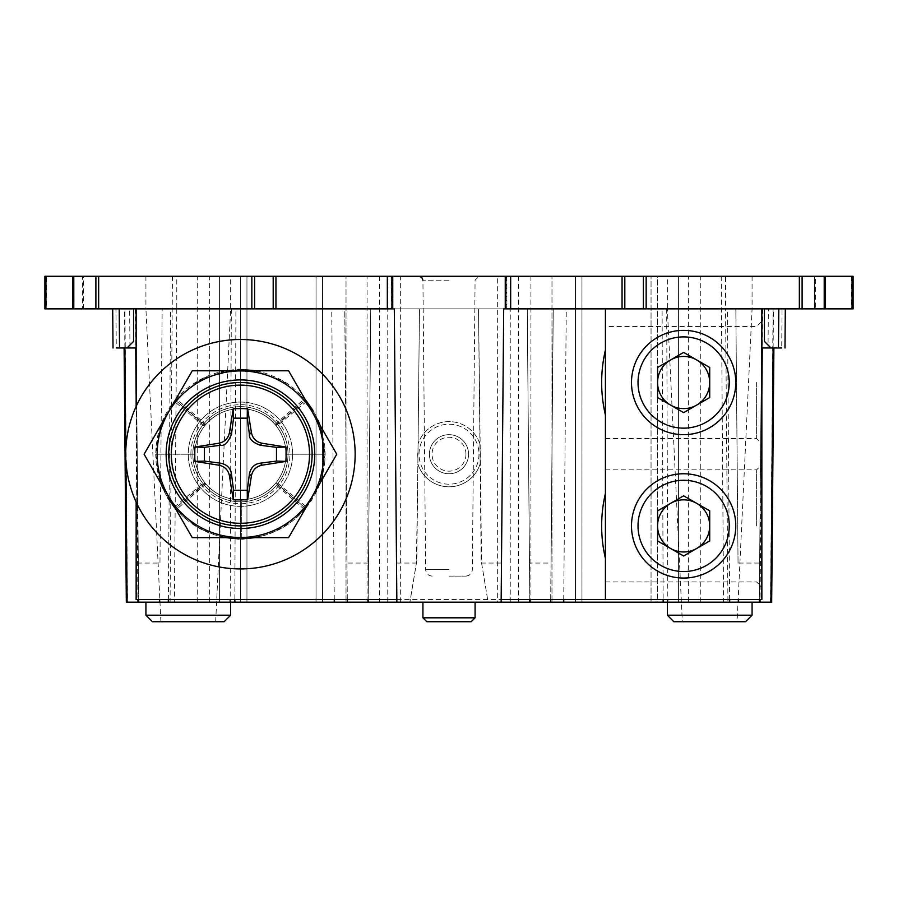 <?xml version="1.0" encoding="UTF-8"?>
<svg xmlns="http://www.w3.org/2000/svg" width="898" height="898" viewBox="0 0 898 898"><rect width="100%" height="100%" fill="white"/><g stroke="black" fill="none" stroke-linecap="round" stroke-linejoin="round"><path stroke-width="0.67" stroke-dasharray="4.49 3.37" d="M115.943 308.867L129.626 308.867L129.974 347.975L116.28 347.975L115.943 308.867L112.688 308.867L768.374 308.867L768.026 347.975L761.515 347.975L761.852 599.561L136.148 599.561L136.148 347.975L138.371 563.057L159.956 563.057L162.168 308.867L235.905 308.867L234.849 599.561M124.104 347.975L126.326 602.165L127.471 602.165L124.912 308.867L123.767 308.867L136.148 308.867L129.626 308.867M46.629 276.281L176.783 276.281L176.783 308.923L44.9 308.867L44.9 276.281L46.629 276.281L46.629 308.867M72.738 308.867L82.627 308.867L82.627 276.281L72.738 276.281L72.738 308.867L82.627 308.867M392.19 308.867L392.19 276.281M391.797 308.867L392.752 308.867L391.124 308.867L392.359 308.867L391.797 276.281L392.359 308.867M394.301 308.867L478.522 308.867L481.586 563.057L501.488 563.057L503.699 308.867L478.522 308.867L479.992 449.965A31.284 31.284 0 0 1 480.082 457.812L480.138 463.828A32.586 32.586 0 0 1 417.862 463.828L416.414 563.057L396.512 563.057L394.301 308.867M506.203 308.867L505.248 308.867L506.876 308.867L505.641 308.867L506.203 276.281L505.248 276.281L506.876 276.281L506.876 308.867M505.81 308.867L505.81 276.281M815.373 308.867L825.363 308.867L814.34 308.867L815.373 308.867L815.373 276.281L825.262 276.281L825.262 308.867M773.896 347.975L771.674 602.165L688.654 602.165L688.654 276.281L853.1 276.281L853.1 308.867L761.852 308.867L761.852 347.975M768.026 347.975L781.72 347.975L782.057 308.867L768.374 308.867M782.057 308.867L761.852 308.867L759.629 563.057L738.044 563.057L735.832 308.867L553.235 308.867L551.013 563.057L529.483 563.057L527.261 308.867L370.739 308.867L368.517 563.057L346.987 563.057L344.765 308.867L162.168 308.867L159.956 563.057M738.044 563.057L735.832 308.867L662.095 308.867L663.151 599.561M563.731 599.561L566.268 308.867L662.095 308.867M566.268 308.867L553.235 308.867L550.676 602.165M529.82 602.165L527.261 308.867L370.739 308.867L368.18 602.165M334.269 599.561L331.732 308.867L344.765 308.867L347.324 602.165M331.732 308.867L235.905 308.867M761.852 525.914L761.852 587.18L761.852 525.914M761.852 382.514L761.852 443.78L761.852 382.514M756.632 382.514L756.632 438.572L756.632 382.514M631.496 382.514C632.349 365.104 638.871 351.533 651.072 341.801C663.454 333.001 675.24 329.218 686.42 330.453C695.86 330.498 705.727 334.236 716.02 341.655C728.368 351.488 734.946 365.104 735.776 382.514A52.14 52.14 0 0 0 683.636 330.374A52.14 52.14 0 0 0 631.496 382.514A52.14 52.14 0 0 0 683.636 434.666A52.14 52.14 0 0 0 735.776 382.514A52.14 52.14 0 0 0 683.636 330.374A52.14 52.14 0 0 0 631.496 382.514A52.14 52.14 0 0 0 683.636 434.666A52.14 52.14 0 0 0 735.776 382.514C734.934 399.936 728.401 413.518 716.189 423.261C703.808 432.039 692.032 435.811 680.852 434.587C671.412 434.531 661.545 430.804 651.252 423.385C638.916 413.551 632.327 399.924 631.496 382.514M605.42 326.468L605.42 438.572L605.42 326.468L756.632 326.468L761.852 321.248M735.776 525.914A52.14 52.14 0 0 0 683.636 473.762A52.14 52.14 0 0 0 631.496 525.914A52.14 52.14 0 0 0 683.636 578.054A52.14 52.14 0 0 0 735.776 525.914C734.934 543.324 728.401 556.906 716.189 566.649C703.808 575.427 692.032 579.199 680.852 577.975C671.412 577.93 661.545 574.192 651.252 566.773C638.916 556.94 632.327 543.312 631.496 525.914A52.14 52.14 0 0 0 683.636 578.054A52.14 52.14 0 0 0 735.776 525.914A52.14 52.14 0 0 0 683.636 473.762A52.14 52.14 0 0 0 631.496 525.914C632.349 508.493 638.871 494.921 651.072 485.189C663.454 476.4 675.24 472.617 686.42 473.841C695.86 473.886 705.727 477.624 716.02 485.043C728.368 494.877 734.946 508.493 735.776 525.914M396.837 599.561L501.163 599.561M429.446 454.22A19.554 19.554 0 0 1 449 434.666A19.554 19.554 0 0 1 468.554 454.22A19.554 19.554 0 0 1 449 473.762A19.554 19.554 0 0 1 429.446 454.22A19.554 19.554 0 0 1 449 434.666A19.554 19.554 0 0 1 468.554 454.22A19.554 19.554 0 0 1 449 473.762A19.554 19.554 0 0 1 429.446 454.22M292.58 454.22A52.14 52.14 0 0 1 240.428 506.36A52.14 52.14 0 0 1 188.288 454.22A52.14 52.14 0 0 1 240.428 402.068A52.14 52.14 0 0 1 292.58 454.22A52.14 52.14 0 0 1 240.428 506.36A52.14 52.14 0 0 1 188.288 454.22A52.14 52.14 0 0 1 240.428 402.068A52.14 52.14 0 0 1 292.58 454.22M465.95 454.22A16.95 16.95 0 0 0 449 437.27A16.95 16.95 0 0 0 432.05 454.22A16.95 16.95 0 0 0 449 471.158A16.95 16.95 0 0 0 465.95 454.22M550.699 599.561L551.013 563.057M729.636 599.561L727.425 308.867M759.315 599.561L759.629 563.057M761.852 308.867L759.293 602.165M764.456 308.867L764.456 341.453L770.978 347.975M563.708 602.165L497.66 602.165L497.66 276.281L575.45 276.281L575.45 602.165L581.96 602.165L575.45 602.165L575.45 276.281L581.96 276.281L551.978 276.281L678.428 276.281L651.05 276.281L657.572 276.281L657.572 602.165L651.05 602.165L651.05 276.281L651.05 602.165L657.572 602.165L657.572 276.281L688.654 276.281M825.363 276.281L815.373 276.281M506.382 308.867L506.203 276.281M391.618 308.867L391.124 276.281L392.752 276.281L391.797 276.281M391.618 276.281L392.359 276.281M72.637 276.281L82.627 276.281M176.783 276.281L367.069 276.281L367.069 602.165L497.66 602.165M127.471 602.165L240.428 602.165L240.428 276.281L246.95 276.281L246.95 602.165L240.428 602.165L246.95 602.165L246.95 276.281L240.428 276.281L240.428 602.165L234.838 602.165M497.66 276.281L367.069 276.281M230.651 276.281L145.925 276.281L230.651 276.281L230.651 308.867L215.666 621.719L160.91 621.719L215.666 621.719M449 276.281L419.018 276.281L449 276.281M667.349 276.281L752.075 276.281L667.349 276.281L667.349 308.867L752.075 308.867L667.349 308.867L682.334 621.719L737.09 621.719L682.334 621.719M752.075 276.281L752.075 308.867L737.09 621.719M745.553 621.719L673.859 621.719M752.075 615.197L667.349 615.197M667.82 602.165L551.978 602.165L551.978 276.281L551.978 602.165M481.586 563.057L488.108 602.165L501.14 602.165L396.86 602.165L488.108 602.165L481.148 560.442L480.082 457.812M449 602.165L422.924 602.165L449 602.165M663.162 602.165L688.654 602.165M334.292 602.165L367.069 602.165M230.18 602.165L346.022 602.165L346.022 276.281L346.022 602.165M422.924 617.813L475.076 617.813M471.158 621.719L426.842 621.719M417.918 457.812A31.284 31.284 0 0 1 418.008 449.965L419.478 308.867L416.852 560.442L409.892 602.165L416.414 563.057M418.008 449.965L417.862 463.828A32.586 32.586 0 0 0 480.138 463.828L479.936 443.96A32.586 32.586 0 0 0 418.064 443.96A32.586 32.586 0 0 1 479.936 443.96L479.992 449.965M478.982 454.22A29.982 29.982 0 0 1 449 484.19A29.982 29.982 0 0 1 419.018 454.22A29.982 29.982 0 0 1 449 424.238A29.982 29.982 0 0 1 478.982 454.22A29.982 29.982 0 0 1 449 484.19A29.982 29.982 0 0 1 419.018 454.22A29.982 29.982 0 0 1 449 424.238A29.982 29.982 0 0 1 478.982 454.22M355.148 454.22A114.708 114.708 0 0 1 136.148 502.004A114.708 114.708 0 0 1 264.888 342.138A114.708 114.708 0 0 1 355.148 454.22M605.42 349.962L605.42 308.867M605.42 599.561L605.42 415.078M136.148 502.004L136.148 406.424M190.892 454.22A49.536 49.536 0 0 0 240.428 503.744A49.536 49.536 0 0 0 289.964 454.22A49.536 49.536 0 0 0 240.428 404.684A49.536 49.536 0 0 0 190.892 454.22M288.011 454.22A47.583 47.583 0 0 0 240.428 406.637A47.583 47.583 0 0 0 192.857 454.22A47.583 47.583 0 0 0 240.428 501.791A47.583 47.583 0 0 0 288.011 454.22A47.583 47.583 0 0 1 240.428 501.791A47.583 47.583 0 0 1 192.857 454.22A47.583 47.583 0 0 1 240.428 406.637A47.583 47.583 0 0 1 288.011 454.22A47.583 47.583 0 0 1 240.428 501.791A47.583 47.583 0 0 1 192.857 454.22A47.583 47.583 0 0 1 240.428 406.637A47.583 47.583 0 0 1 288.011 454.22M138.707 602.165L136.148 347.975M127.022 347.975L133.544 341.453L133.544 308.867M129.974 347.975L136.485 347.975L136.148 308.867M138.685 599.561L138.371 563.057M168.364 599.561L170.575 308.867M347.301 599.561L346.987 563.057M368.202 599.561L368.517 563.057M529.798 599.561L529.483 563.057M219.572 276.281L219.572 602.165L219.572 276.281M316.04 602.165L316.04 276.281L316.04 602.165M581.96 602.165L581.96 276.281L581.96 602.165M678.428 276.281L678.428 602.165L678.428 276.281M392.011 308.867L392.011 276.281M391.124 276.281L391.124 308.867M505.989 308.867L505.989 276.281M501.14 602.165L501.488 563.057M396.86 602.165L396.512 563.057M113.025 347.975L112.688 308.867M225.623 370.784L198.593 380.539L174.246 401.316L204.34 426.303C198.144 434.318 194.967 443.623 194.81 454.22C195.046 465.007 198.222 474.312 204.34 482.125L204.879 482.798C214.016 493.574 225.443 499.254 239.126 499.816C225.892 499.232 214.824 493.967 205.9 484.033L205.339 483.371C198.469 474.975 194.956 465.254 194.81 454.22A45.63 45.63 0 0 0 240.428 499.838A45.63 45.63 0 0 0 286.058 454.22C285.912 465.254 282.399 474.975 275.529 483.371L305.545 508.302M241.73 537.644L241.73 499.816C254.965 499.232 266.044 493.967 274.968 484.033L304.568 509.581L305.612 508.358C289.145 527.665 267.851 537.857 241.73 538.935L241.73 499.816C255.436 499.254 266.852 493.574 275.989 482.798L276.528 482.125C282.713 474.11 285.89 464.805 286.058 454.22C285.912 443.174 282.399 433.465 275.529 425.057L274.968 424.395C257.906 403.494 222.962 403.494 205.9 424.395L176.289 398.847L162.19 421.69L156.151 445.509L155.702 454.22L194.81 454.22A45.63 45.63 0 0 0 240.428 499.838A45.63 45.63 0 0 0 286.058 454.22A45.63 45.63 0 0 1 240.428 499.838A45.63 45.63 0 0 1 194.81 454.22A45.63 45.63 0 0 1 240.428 408.59A45.63 45.63 0 0 1 286.058 454.22C285.822 443.421 282.646 434.116 276.528 426.303L275.989 425.63C258.568 403.045 222.289 403.056 204.879 425.63L204.34 426.303M274.968 484.033L275.529 483.371M239.126 537.644L239.126 538.935C213.017 537.857 191.723 527.665 175.256 508.358L204.879 482.798M205.9 484.033L176.289 509.581L175.256 508.358L198.593 527.889L225.623 537.644M255.234 537.644L282.275 527.889L305.612 508.358L275.989 482.798M205.9 424.395L205.339 425.057C198.469 433.465 194.956 443.174 194.81 454.22L155.702 454.22L156.151 462.919L160.776 483.102L155.702 454.22L160.776 425.326M162.774 488.085L167.96 498.109M174.223 507.078L204.34 482.125M194.81 454.22A45.63 45.63 0 0 1 240.428 408.59A45.63 45.63 0 0 1 286.058 454.22L325.166 454.22L324.717 445.509L320.081 425.326L325.166 454.22L286.058 454.22A45.63 45.63 0 0 0 240.428 408.59A45.63 45.63 0 0 0 194.81 454.22M318.094 420.343L312.908 410.319M306.645 401.35L276.528 426.303M306.128 507.718L318.667 486.738L324.717 462.919L322.865 473.785C322.101 476.063 323.134 475.267 318.15 487.962C316.051 493.159 311.662 500.86 306.128 507.718L305.612 508.358L306.622 507.123L276.528 482.125M324.717 462.919L325.166 454.22L320.081 483.102M237.734 538.901L227.654 537.981L215.296 535.129L200.782 529.09L185.033 518.314L174.246 507.123M175.256 508.358L174.751 507.74M275.989 425.63L305.612 400.07L304.568 398.847L306.622 401.316M274.968 424.395L304.568 398.847L282.275 380.539L255.234 370.784M305.275 399.677L282.286 380.539L253.573 370.504M240.574 369.482L240.181 369.482C243.56 369.628 229.787 368.404 212.815 374.118C202.241 377.676 186.593 386.14 175.772 399.464L174.751 400.688M238.374 369.505L203.217 378.092L175.256 400.07L204.879 425.63M157.139 454.22A83.301 83.301 0 0 1 240.428 370.919A83.301 83.301 0 0 1 323.729 454.22A83.301 83.301 0 0 1 240.428 537.509A83.301 83.301 0 0 1 157.139 454.22M144.095 454.22L192.262 370.784L288.595 370.784L336.761 454.22L288.595 537.644L192.262 537.644L144.095 454.22M168.734 454.22A71.694 71.694 0 0 1 240.428 382.514A71.694 71.694 0 0 1 312.122 454.22A71.694 71.694 0 0 1 240.428 525.914A71.694 71.694 0 0 1 168.734 454.22A71.694 71.694 0 0 1 240.428 382.514A71.694 71.694 0 0 1 312.122 454.22M605.42 493.35L605.42 558.477M756.632 525.914L756.632 469.856L756.632 525.914M657.572 510.861L657.572 540.966L683.636 556.008L709.712 540.966L709.712 510.861L696.68 503.329L683.636 495.808L657.572 510.861M670.604 503.329A26.076 26.076 0 0 1 696.68 503.329M670.604 548.487A26.076 26.076 0 0 0 696.68 548.487M657.572 367.462L657.572 397.567L670.604 405.099L683.636 412.62L709.712 397.567L709.712 367.462L683.636 352.42L657.572 367.462M670.604 359.941A26.076 26.076 0 0 1 696.68 359.941M670.604 405.099A26.076 26.076 0 0 0 696.68 405.099M145.925 615.197L230.651 615.197M152.447 621.719L224.141 621.719M145.925 276.281L145.925 308.867L230.651 308.867L145.925 308.867L160.91 621.719M449 308.867L475.076 308.867L449 308.867M449 576.101L465.826 576.101L449 576.101M666.686 308.867L667.809 599.561M762.615 308.867L762.279 347.975M761.852 396.366L760.078 599.561M773.133 347.975L773.47 308.867M770.529 602.165L773.088 308.867L725.562 308.867L727.93 602.165M721.217 276.281L723.586 602.165M721.217 308.923L725.562 308.867L725.562 276.281M700.294 602.165L700.294 276.281M231.314 308.867L230.191 599.561M135.385 308.867L135.721 347.975M136.148 396.366L137.922 599.561M125.843 459.529L125.765 450.908M124.867 347.975L124.53 308.867M172.438 276.281L170.07 602.165M176.783 308.923L174.414 602.165M197.706 602.165L197.706 276.281M209.346 602.165L209.346 276.281M322.55 276.281L322.55 602.165L322.55 276.281M379.652 276.281L379.652 602.165M387.756 602.165L387.756 276.281M400.34 602.165L400.34 276.281M510.244 602.165L510.244 276.281M518.348 276.281L518.348 602.165M530.931 276.281L530.931 602.165M83.57 308.867L83.57 276.281M814.43 308.867L814.43 276.281M851.371 276.281L851.371 308.867M275.529 425.057L305.545 400.126M205.339 425.057L175.323 400.126M205.339 483.371L175.323 508.302M449 280.187L422.924 280.187L449 280.187M449 569.646L425.663 569.646L449 569.646M605.42 438.572L756.632 438.572L761.852 443.78M83.66 308.867L83.66 276.281M505.641 308.867L505.641 276.281M814.34 276.281L814.34 308.867M306.117 507.74L295.869 518.292L288.168 524.207L276.651 530.808L264.439 535.477L255.335 537.621L243.235 538.901M174.74 507.718C168.274 499.131 164.121 492.205 162.291 486.963L158.183 474.548L156.151 462.919M156.151 445.509L157.79 435.496L162.257 421.544C163.234 418.311 170.137 405.761 174.74 400.71M240.473 369.482L249.206 369.942C258.736 370.638 269.355 373.95 281.063 379.865C288.763 383.738 296.767 390.271 305.096 399.464L306.117 400.699M306.128 400.71C312.83 409.061 317.701 417.896 320.754 427.224L324.717 445.509M605.42 581.96L756.632 581.96L761.852 587.18M605.42 469.856L756.632 469.856L761.852 464.648M465.826 576.101C469.755 575.719 471.921 573.564 472.337 569.646L475.076 280.187L478.982 276.281M432.174 576.101C428.245 575.719 426.079 573.564 425.663 569.646L422.924 280.187"/><path stroke-width="1.35" d="M45.933 308.867L44.9 308.867L44.9 276.281L98.657 276.281L98.657 308.867L45.933 308.867L45.933 276.281M392.752 276.281L392.752 308.867L394.301 308.867L396.86 602.165L501.14 602.165L503.699 308.867L505.248 308.867L505.248 276.281L387.33 276.281L387.33 308.867L98.657 308.867M387.33 308.867L392.258 308.867L392.258 276.281M505.248 308.867L505.742 276.281L799.343 276.281L799.343 308.867L825.363 308.867L825.363 276.281L799.343 276.281M799.343 308.867L505.742 308.867M852.067 308.867L852.067 276.281L853.1 276.281L853.1 308.867L825.363 308.867M501.163 599.561L761.852 599.561L761.852 308.867M735.776 382.514A52.14 52.14 0 0 0 683.636 330.374A52.14 52.14 0 0 0 631.496 382.514A52.14 52.14 0 0 0 683.636 434.666A52.14 52.14 0 0 0 735.776 382.514M605.42 599.561L605.42 308.867M136.148 502.004L136.148 599.561L396.837 599.561M501.14 602.165L550.676 602.165L550.699 599.561M550.676 602.165L729.659 602.165L729.636 599.561M663.151 599.561L663.162 602.165L667.349 602.165L667.349 615.197L752.075 615.197L745.553 621.719L673.859 621.719L667.349 615.197M729.659 602.165L738.392 602.165L738.369 599.561L738.392 602.165L759.293 602.165L759.315 599.561M761.852 347.975L781.72 347.975M764.456 308.867L764.456 341.453L770.978 347.975M784.975 347.975L785.312 308.867L784.975 347.975M759.293 602.165L771.674 602.165L773.896 347.975M852.067 276.281L825.262 276.281M387.33 276.281L98.657 276.281M72.738 276.281L72.637 308.867M752.075 602.165L752.075 615.197M563.731 599.561L563.708 602.165L551.978 602.165M346.022 602.165L126.326 602.165L124.104 347.975M234.849 599.561L234.838 602.165L230.18 602.165L230.191 599.561M396.86 602.165L334.292 602.165L334.269 599.561M667.349 602.165L667.809 599.561M422.924 617.813L426.842 621.719L471.158 621.719L475.076 617.813L422.924 617.813L422.924 602.165M136.148 406.424L136.148 308.867M605.42 415.078C600.392 393.369 600.392 371.66 605.42 349.962M605.42 558.477C600.392 536.768 600.392 515.059 605.42 493.35M355.148 454.22A114.708 114.708 0 0 1 240.428 568.928A114.708 114.708 0 0 1 125.72 454.22A114.708 114.708 0 0 1 240.428 339.5A114.708 114.708 0 0 1 355.148 454.22M136.148 347.975L116.28 347.975M138.707 602.165L138.685 599.561M159.608 602.165L159.631 599.561L159.608 602.165M168.341 602.165L168.364 599.561M347.324 602.165L347.301 599.561M368.18 602.165L368.202 599.561M529.82 602.165L529.798 599.561M510.67 276.281L510.67 308.867M113.025 347.975L112.688 308.867M133.544 308.867L133.544 341.453L127.022 347.975M241.73 537.644L241.73 538.935L255.234 537.644M225.623 537.644L239.126 538.935L239.126 537.644M174.246 507.123L175.581 508.751M175.323 508.302L160.776 483.102L162.774 488.085M167.96 498.109L174.223 507.078M306.622 401.316L305.275 399.677M305.545 400.126L320.081 425.326L318.094 420.343M312.908 410.319L306.645 401.35M304.568 509.581L320.081 483.102M175.256 508.358L176.289 509.581M176.289 398.847L160.776 425.326M255.234 370.784L225.623 370.784M253.573 370.504L240.574 369.482M240.181 369.482L238.374 369.505M305.612 400.07L304.568 398.847M192.262 537.644L144.095 454.22L192.262 370.784L288.595 370.784L336.761 454.22L288.595 537.644L192.262 537.644M323.729 454.22A83.301 83.301 0 0 1 240.428 537.509A83.301 83.301 0 0 1 157.139 454.22A83.301 83.301 0 0 1 240.428 370.919A83.301 83.301 0 0 1 323.729 454.22M312.122 454.22A71.694 71.694 0 0 1 240.428 525.914A71.694 71.694 0 0 1 168.734 454.22A71.694 71.694 0 0 1 240.428 382.514A71.694 71.694 0 0 1 312.122 454.22M276.483 447.339L260.196 445.24C252.574 442.4 248.971 438.796 249.408 434.452L251.395 432.466C252.607 438.449 256.199 442.041 262.182 443.253L286.058 447.047L276.483 447.339L276.483 461.089L260.196 463.188C254.471 463.952 250.868 467.544 249.408 473.976L247.309 490.263L233.559 490.263L233.267 499.838L247.601 499.838L251.395 475.962L249.408 473.976M251.395 432.466L247.601 408.59L233.267 408.59L229.473 432.466C228.26 438.449 224.668 442.041 218.685 443.253L194.81 447.047L194.81 461.381L218.685 465.175C224.668 466.388 228.26 469.98 229.473 475.962L233.267 499.838M276.483 461.089L286.058 461.381L262.182 465.175C256.199 466.388 252.607 469.98 251.395 475.962M286.058 461.381L286.058 447.047M233.559 490.263L231.459 473.976C230.618 468.172 227.026 464.58 220.672 463.188L204.385 461.089L204.385 447.339L220.672 445.24C224.343 446.216 227.935 442.624 231.459 434.452L233.559 418.165L247.309 418.165L249.408 434.452M247.601 499.838L247.309 490.263M194.81 461.381L204.385 461.089M204.385 447.339L194.81 447.047M233.267 408.59L233.559 418.165M247.309 418.165L247.601 408.59M631.496 525.914A52.14 52.14 0 0 0 683.636 578.054A52.14 52.14 0 0 0 735.776 525.914A52.14 52.14 0 0 0 683.636 473.762A52.14 52.14 0 0 0 631.496 525.914M729.266 525.914A45.63 45.63 0 0 0 683.636 480.284A45.63 45.63 0 0 0 638.018 525.914A45.63 45.63 0 0 0 683.636 571.532A45.63 45.63 0 0 0 729.266 525.914M657.572 510.861L657.572 540.966L683.636 556.008L709.712 540.966L709.712 510.861L683.636 495.808L657.572 510.861M670.604 548.487A26.076 26.076 0 0 1 670.604 503.329A26.076 26.076 0 0 1 709.712 525.914A26.076 26.076 0 0 1 670.604 548.487A26.076 26.076 0 0 1 670.604 503.329M696.68 503.329A26.076 26.076 0 0 1 696.68 548.487M638.018 382.514A45.63 45.63 0 0 0 683.636 428.144A45.63 45.63 0 0 0 729.266 382.514A45.63 45.63 0 0 0 683.636 336.896A45.63 45.63 0 0 0 638.018 382.514M657.572 367.462L657.572 397.567L683.636 412.62L709.712 397.567L709.712 367.462L683.636 352.42L657.572 367.462M670.604 405.099A26.076 26.076 0 0 1 670.604 359.941A26.076 26.076 0 0 1 709.712 382.514A26.076 26.076 0 0 1 670.604 405.099A26.076 26.076 0 0 1 670.604 359.941M696.68 359.941A26.076 26.076 0 0 1 696.68 405.099M145.925 602.165L145.925 615.197L230.651 615.197L230.651 602.165M230.651 615.197L224.141 621.719L152.447 621.719L145.925 615.197M778.454 347.975L778.802 308.867M762.279 347.975L761.852 396.366M760.078 599.561L760.056 602.165M770.911 602.165L773.133 347.975M135.721 347.975L136.148 396.366M137.922 599.561L137.944 602.165M127.089 602.165L125.843 459.529M125.765 450.908L124.867 347.975M73.793 276.281L73.793 308.867M95.895 276.281L95.895 308.867M251.844 308.867L251.844 276.281M254.617 308.867L254.617 276.281M273.183 308.867L273.183 276.281M275.944 308.867L275.944 276.281M622.056 308.867L622.056 276.281M624.817 308.867L624.817 276.281M643.383 308.867L643.383 276.281M646.156 308.867L646.156 276.281M802.105 276.281L802.105 308.867M824.207 276.281L824.207 308.867M119.546 347.975L119.198 308.867M314.738 454.22A74.298 74.298 0 0 1 240.428 528.518A74.298 74.298 0 0 1 166.13 454.22A74.298 74.298 0 0 1 240.428 379.91A74.298 74.298 0 0 1 314.738 454.22M171.35 454.22A69.09 69.09 0 0 1 240.428 385.13A69.09 69.09 0 0 1 309.518 454.22A69.09 69.09 0 0 1 240.428 523.298A69.09 69.09 0 0 1 171.35 454.22M260.196 445.24L262.182 443.253M262.182 465.175L260.196 463.188M231.459 473.976L229.473 475.962M220.672 463.188L218.685 465.175M220.672 445.24L218.685 443.253M231.459 434.452L229.473 432.466M475.076 617.813L475.076 602.165M239.137 538.935L237.734 538.901M243.235 538.901L241.73 538.935M240.473 369.482L241.214 369.482M422.924 280.187L421.802 277.448L419.018 276.281"/></g></svg>
